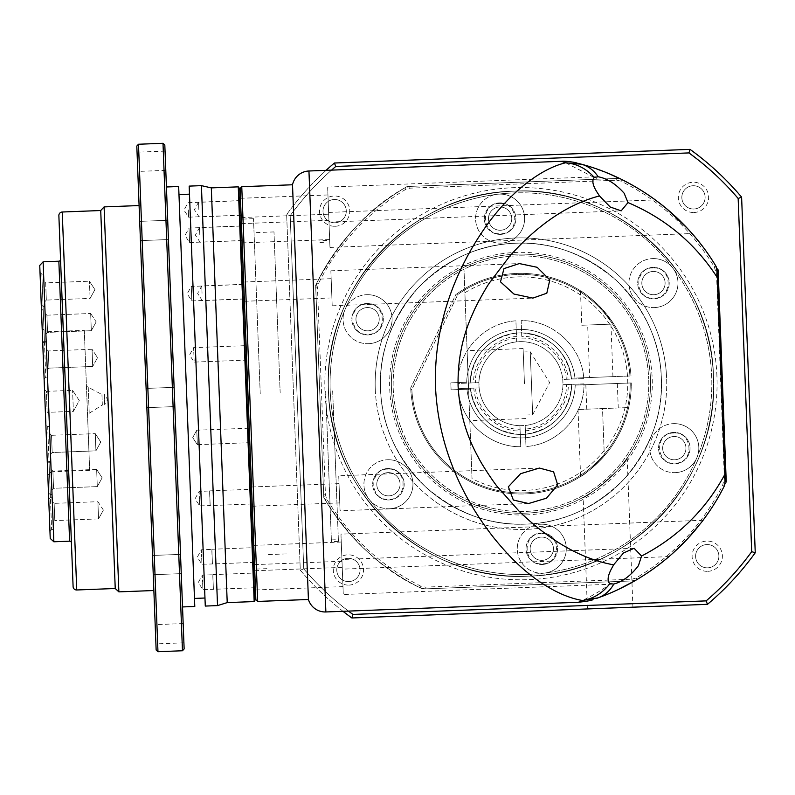 <?xml version="1.0" encoding="UTF-8"?>
<svg xmlns="http://www.w3.org/2000/svg" width="795" height="795" viewBox="0 0 795 795"><rect width="100%" height="100%" fill="white"/><g stroke="black" fill="none" stroke-linecap="round" stroke-linejoin="round"><path stroke-width="0.6" stroke-dasharray="3.98 2.98" d="M565.643 162.786L597.562 179.203L409.783 186.408L404.824 187.868C370.112 206.948 340.777 238.619 316.827 282.891L315.744 287.939L319.709 391.388L323.684 494.838L325.145 499.797C352.115 541.812 383.786 571.138 420.167 587.793L425.216 588.876L613.005 581.672C594.6 596.767 568.574 606.337 582.417 600.483M308.42 599.49L292.51 184.768M328.315 204.573C327.451 182.005 327.451 182.005 328.315 204.573C327.451 182.005 327.451 182.005 328.315 204.573C329.18 227.141 329.18 227.141 328.315 204.573C329.18 227.141 329.18 227.141 328.315 204.573C327.838 192.161 327.838 192.161 328.315 204.573C327.838 192.161 327.838 192.161 328.315 204.573C328.792 216.985 328.792 216.985 328.315 204.573C328.792 216.985 328.792 216.985 328.315 204.573M342.605 577.001C341.741 554.433 341.741 554.433 342.605 577.001C341.741 554.433 341.741 554.433 342.605 577.001C343.47 599.569 343.47 599.569 342.605 577.001C343.47 599.569 343.47 599.569 342.605 577.001C343.082 589.413 343.082 589.413 342.605 577.001C343.082 589.413 343.082 589.413 342.605 577.001C342.128 564.589 342.128 564.589 342.605 577.001C342.128 564.589 342.128 564.589 342.605 577.001M339.395 493.268C338.531 470.7 338.531 470.7 339.395 493.268C338.531 470.7 338.531 470.7 339.395 493.268C340.26 515.836 340.26 515.836 339.395 493.268C340.26 515.836 340.26 515.836 339.395 493.268C338.918 480.856 338.918 480.856 339.395 493.268C338.918 480.856 338.918 480.856 339.395 493.268C339.872 505.68 339.872 505.68 339.395 493.268C339.872 505.68 339.872 505.68 339.395 493.268M632.045 579.187L636.179 577.965C673.832 555.347 702.651 524.481 722.655 485.377L724.334 477.676L716.534 274.364L714.268 266.812C691.332 229.358 660.228 200.787 620.955 181.121L616.741 180.217L409.842 188.157L405.718 189.379C367.489 212.354 338.382 243.787 318.397 283.666L317.493 287.879L325.433 494.768L326.656 498.902C349.631 537.132 381.063 566.239 420.943 586.223L425.156 587.127L632.045 579.187L632.114 580.936L425.216 588.876A10.504 10.504 0 0 1 420.167 587.793A227.648 227.648 0 0 1 325.145 499.797A10.504 10.504 0 0 1 323.684 494.838L315.744 287.939A10.504 10.504 0 0 1 316.827 282.891A227.648 227.648 0 0 1 404.824 187.868A10.504 10.504 0 0 1 409.783 186.408L616.672 178.468L621.73 179.551L619.305 178.368L407.149 186.507A227.648 227.648 0 0 0 315.645 285.316L323.784 497.471A227.648 227.648 0 0 0 422.592 588.976L634.748 580.837L637.073 579.476L632.114 580.926L613.005 581.672M606.486 594.64L618.878 589.184M632.114 580.936A10.504 10.504 0 0 0 637.073 579.476A227.648 227.648 0 0 0 724.215 486.162A17.51 17.51 0 0 0 726.083 477.606L718.283 274.295A17.51 17.51 0 0 0 715.768 265.908A227.648 227.648 0 0 0 621.73 179.551A10.504 10.504 0 0 0 616.672 178.468L597.562 179.203M609.904 174.125L609.01 173.747M605.532 172.316L604.2 171.79M601.686 170.816L600.424 170.349M597.502 169.285L584.613 165.112M257.679 601.437L241.76 186.716M331.535 288.307C330.66 265.739 330.66 265.739 331.535 288.307C330.66 265.739 330.66 265.739 331.535 288.307C332.399 310.875 332.399 310.875 331.535 288.307C332.399 310.875 332.399 310.875 331.535 288.307C331.058 275.895 331.058 275.895 331.535 288.307C331.058 275.895 331.058 275.895 331.535 288.307C332.012 300.719 332.012 300.719 331.535 288.307C332.012 300.719 332.012 300.719 331.535 288.307M674.478 551.75L687.963 538.364L674.478 551.76M695.983 529.222A227.648 227.648 0 0 0 701.399 522.454L701.419 522.424M341.631 551.65C340.767 529.082 340.767 529.082 341.631 551.65C340.767 529.082 340.767 529.082 341.631 551.65C342.496 574.219 342.496 574.219 341.631 551.65C342.496 574.219 342.496 574.219 341.631 551.65C341.154 539.239 341.154 539.239 341.631 551.65C341.154 539.239 341.154 539.239 341.631 551.65C342.108 564.062 342.108 564.062 341.631 551.65C342.108 564.062 342.108 564.062 341.631 551.65M666.548 208.678L658.508 202.288M671.457 212.881L658.558 202.327A227.648 227.648 0 0 0 655.925 200.35L655.955 200.37M672.182 213.517L677.042 217.969M688.291 229.328L689.036 230.153M689.066 230.182L687.556 228.543M329.289 229.924C328.424 207.356 328.424 207.356 329.289 229.924C328.424 207.356 328.424 207.356 329.289 229.924C330.154 252.492 330.154 252.492 329.289 229.924C330.154 252.492 330.154 252.492 329.289 229.924C328.812 217.512 328.812 217.512 329.289 229.924C328.812 217.512 328.812 217.512 329.289 229.924C329.766 242.336 329.766 242.336 329.289 229.924C329.766 242.336 329.766 242.336 329.289 229.924M255.861 599.748L240.08 188.534M240.825 207.932C240.348 195.52 240.348 195.52 240.825 207.932C240.348 195.52 240.348 195.52 240.825 207.932C241.302 220.344 241.302 220.344 240.825 207.932C241.302 220.344 241.302 220.344 240.825 207.932L240.547 200.579L240.825 207.932M255.116 580.36C254.639 567.938 254.639 567.938 255.116 580.36C254.639 567.938 254.639 567.938 255.116 580.36C255.593 592.772 255.593 592.772 255.116 580.36C255.593 592.772 255.593 592.772 255.116 580.36L254.827 573.006L255.116 580.36M528.327 576.156C425.583 582.755 329.756 494.013 328.464 391.051C321.866 288.307 410.608 192.479 513.56 191.188C616.314 184.589 712.141 273.331 713.433 376.283C720.031 479.037 631.29 574.865 528.327 576.156C631.29 574.865 720.031 479.037 713.433 376.283C712.141 273.331 616.314 184.589 513.56 191.188C410.608 192.479 321.866 288.307 328.464 391.051C329.756 494.013 425.583 582.755 528.327 576.156A192.629 192.629 0 0 0 713.433 376.283A192.629 192.629 0 0 0 513.56 191.188A192.629 192.629 0 0 1 713.433 376.283A192.629 192.629 0 0 1 528.327 576.156A192.629 192.629 0 0 1 328.464 391.051A192.629 192.629 0 0 1 513.56 191.188A192.629 192.629 0 0 1 713.433 376.283A192.629 192.629 0 0 1 528.327 576.156A192.629 192.629 0 0 1 328.464 391.051A192.629 192.629 0 0 1 513.56 191.188A192.629 192.629 0 0 1 713.433 376.283A192.629 192.629 0 0 1 528.327 576.156A192.629 192.629 0 0 1 328.464 391.051A192.629 192.629 0 0 1 513.56 191.188A192.629 192.629 0 0 0 328.464 391.051A192.629 192.629 0 0 0 528.327 576.156M254.142 555.009C254.619 567.421 254.619 567.421 254.142 555.009C254.619 567.421 254.619 567.421 254.142 555.009C253.665 542.597 253.665 542.597 254.142 555.009C253.665 542.597 253.665 542.597 254.142 555.009L253.863 547.656L254.142 555.009M251.906 496.627C252.373 509.038 252.373 509.038 251.906 496.627C252.373 509.038 252.373 509.038 251.906 496.627C251.429 484.215 251.429 484.215 251.906 496.627C251.429 484.215 251.429 484.215 251.906 496.627L251.618 489.273L251.906 496.627M244.035 291.666C244.512 304.078 244.512 304.078 244.035 291.666C244.512 304.078 244.512 304.078 244.035 291.666C243.558 279.244 243.558 279.244 244.035 291.666C243.558 279.244 243.558 279.244 244.035 291.666L243.757 284.312L244.035 291.666M241.799 233.283C242.276 245.695 242.276 245.695 241.799 233.283C242.276 245.695 242.276 245.695 241.799 233.283C241.322 220.861 241.322 220.861 241.799 233.283C241.322 220.861 241.322 220.861 241.799 233.283L241.521 225.929L241.799 233.283M247.97 394.141L240.15 190.283L247.97 394.141M260.223 393.674L253.506 218.685L260.223 393.674M387.851 469.11C368.989 468.633 368.82 500.9 389.013 499.379C407.875 499.856 408.044 467.589 387.851 469.11M499.528 203.49C479.981 203.391 481.204 235.35 500.681 233.75C520.228 233.849 519.006 201.89 499.528 203.49M673.723 433.017C653.47 433.046 656.114 465.204 674.885 463.276C695.138 463.247 692.495 431.089 673.723 433.017M380.517 389.053C381.461 425.057 396.447 457.632 425.464 486.779C456.737 513.471 490.366 525.912 526.33 524.094C562.333 523.15 594.908 508.174 624.055 479.156C650.747 447.883 663.189 414.255 661.37 378.281C660.426 342.277 645.451 309.712 616.433 280.565C585.16 253.873 551.531 241.432 515.558 243.24C479.554 244.194 446.989 259.17 417.842 288.188C391.15 319.461 378.708 353.089 380.517 389.053C378.708 353.089 391.15 319.461 417.842 288.188C446.989 259.17 479.554 244.184 515.558 243.24C551.531 241.432 585.16 253.873 616.433 280.565C645.451 309.712 660.426 342.277 661.37 378.281C663.189 414.255 650.747 447.883 624.055 479.156C594.908 508.174 562.333 523.15 526.33 524.094C490.366 525.912 456.737 513.471 425.464 486.779C396.447 457.632 381.461 425.057 380.517 389.053M541.206 533.584C521.659 533.485 522.891 565.444 542.369 563.854C561.916 563.953 560.694 531.994 541.206 533.584M652.884 267.965C634.013 267.488 633.844 299.745 654.047 298.224C672.908 298.711 673.077 266.444 652.884 267.965M367.012 304.068C346.749 304.097 349.403 336.255 368.174 334.327C388.427 334.297 385.784 302.14 367.012 304.068M388.874 495.871A11.637 11.637 0 0 1 376.8 484.692A11.637 11.637 0 0 1 387.99 472.618A11.637 11.637 0 0 1 400.064 483.797A11.637 11.637 0 0 1 388.874 495.871A11.637 11.637 0 0 1 376.8 484.692A11.637 11.637 0 0 1 387.99 472.618A11.637 11.637 0 0 1 400.064 483.797A11.637 11.637 0 0 1 388.874 495.871M488.478 219.072A11.637 11.637 0 0 1 499.658 206.988A11.637 11.637 0 0 1 511.742 218.178A11.637 11.637 0 0 1 500.552 230.252A11.637 11.637 0 0 1 488.478 219.072A11.637 11.637 0 0 1 499.658 206.988A11.637 11.637 0 0 1 511.742 218.178A11.637 11.637 0 0 1 500.552 230.252A11.637 11.637 0 0 1 488.478 219.072M674.746 459.778A11.637 11.637 0 0 1 662.672 448.589A11.637 11.637 0 0 1 673.862 436.515A11.637 11.637 0 0 1 685.936 447.694A11.637 11.637 0 0 1 674.746 459.778A11.637 11.637 0 0 1 662.672 448.589A11.637 11.637 0 0 1 673.862 436.515A11.637 11.637 0 0 1 685.936 447.694A11.637 11.637 0 0 1 674.746 459.778M542.24 560.346A11.637 11.637 0 0 1 530.156 549.166A11.637 11.637 0 0 1 541.345 537.092A11.637 11.637 0 0 1 553.419 548.272A11.637 11.637 0 0 1 542.24 560.346A11.637 11.637 0 0 1 530.156 549.166A11.637 11.637 0 0 1 541.345 537.092A11.637 11.637 0 0 1 553.419 548.272A11.637 11.637 0 0 1 542.24 560.346M641.833 283.547A11.637 11.637 0 0 1 653.013 271.463A11.637 11.637 0 0 1 665.097 282.652A11.637 11.637 0 0 1 653.907 294.726A11.637 11.637 0 0 1 641.833 283.547A11.637 11.637 0 0 1 653.013 271.463A11.637 11.637 0 0 1 665.097 282.652A11.637 11.637 0 0 1 653.907 294.726A11.637 11.637 0 0 1 641.833 283.547M355.961 319.64A11.637 11.637 0 0 1 367.141 307.566A11.637 11.637 0 0 1 379.225 318.745A11.637 11.637 0 0 1 368.035 330.829A11.637 11.637 0 0 1 355.961 319.64A11.637 11.637 0 0 1 367.141 307.566A11.637 11.637 0 0 1 379.225 318.745A11.637 11.637 0 0 1 368.035 330.829A11.637 11.637 0 0 1 355.961 319.64M280.168 392.909L273.987 231.921L280.168 392.909M521.759 336.394L521.162 320.633C552.942 320.017 581.96 346.898 583.788 378.629L562.761 379.434A42.026 42.026 0 0 0 521.967 341.651L516.71 341.86A42.026 42.026 0 0 0 478.928 382.653L457.91 383.458C457.294 351.678 484.175 322.661 515.905 320.832L516.71 341.86A42.026 42.026 0 0 0 478.928 382.653L479.137 387.9A42.026 42.026 0 0 0 519.93 425.683L520.735 446.71C488.955 447.317 459.937 420.446 458.109 388.705L479.137 387.9A42.026 42.026 0 0 0 519.93 425.683L525.177 425.484A42.026 42.026 0 0 0 562.959 384.691L583.987 383.886C584.593 415.666 557.722 444.683 525.982 446.512L525.177 425.484A42.026 42.026 0 0 0 562.959 384.691L562.761 379.434L568.018 379.235C567.59 357.392 543.581 335.152 521.759 336.394L521.162 320.633C552.942 320.017 581.96 346.898 583.788 378.629L568.018 379.235M522.554 425.663A42.026 42.026 0 0 1 478.948 385.287A42.026 42.026 0 0 1 519.334 341.671A42.026 42.026 0 0 1 562.94 382.057A42.026 42.026 0 0 1 522.554 425.663M473.671 382.852L475.43 382.793C474.287 361.834 495.603 338.819 516.581 338.352L516.511 336.603C494.669 337.03 472.429 361.039 473.671 382.852L457.91 383.458C457.294 351.678 484.175 322.661 515.905 320.832L516.511 336.603M516.581 338.352L516.71 341.86M478.928 382.653L475.43 382.793M520.129 430.94L520.069 429.191C499.111 430.334 476.096 409.018 475.629 388.04L473.88 388.109C474.307 409.952 498.316 432.192 520.129 430.94L520.735 446.71C488.955 447.317 459.937 420.446 458.109 388.705L473.88 388.109M475.629 388.04L479.137 387.9M519.93 425.683L520.069 429.191M568.216 384.482L566.467 384.551C567.61 405.51 546.294 428.515 525.316 428.992L525.386 430.741C547.228 430.314 569.468 406.305 568.216 384.482L583.987 383.886C584.593 415.666 557.722 444.683 525.982 446.512L525.386 430.741M525.316 428.992L525.177 425.484M562.959 384.691L566.467 384.551M521.629 332.896C550.021 335.599 566.646 351.002 571.525 379.106A50.781 50.781 0 0 0 521.629 332.896A50.781 50.781 0 0 1 571.525 379.106M470.173 382.991C472.876 354.6 488.279 337.964 516.382 333.095A50.781 50.781 0 0 0 470.173 382.991A50.781 50.781 0 0 1 516.382 333.095M520.268 434.448C491.876 431.745 475.241 416.341 470.372 388.238A50.781 50.781 0 0 0 520.268 434.448A50.781 50.781 0 0 1 470.372 388.238M571.724 384.353C569.021 412.744 553.618 429.37 525.515 434.249A50.781 50.781 0 0 0 571.724 384.353A50.781 50.781 0 0 1 525.515 434.249M524.452 383.538L523.1 348.538L524.452 383.538M468.454 385.684L467.112 350.684L468.454 385.684M523.239 352.036L530.235 351.768L531.448 383.269L530.235 351.768L549.633 382.574L532.65 414.761L531.448 383.269L532.65 414.761L525.654 415.03M393.207 388.576A127.836 127.836 0 0 0 525.853 511.414A127.836 127.836 0 0 0 648.69 378.768A127.836 127.836 0 0 1 472.916 502.142C430.622 485.397 395.751 443.461 393.207 388.576C391.617 333.572 422.94 289.3 463.982 269.227A127.836 127.836 0 0 1 648.69 378.768A127.836 127.836 0 0 0 516.044 255.93A127.836 127.836 0 0 0 393.207 388.576M464.886 292.749A106.818 106.818 0 0 1 627.692 379.573A106.818 106.818 0 0 1 472.021 478.63L463.982 269.227L472.021 478.63M375.27 389.262A145.783 145.783 0 0 0 526.538 529.351A145.783 145.783 0 0 0 666.627 378.082A145.783 145.783 0 0 1 526.538 529.351A145.783 145.783 0 0 1 375.27 389.262A145.783 145.783 0 0 1 515.359 237.993A145.783 145.783 0 0 1 666.627 378.082A145.783 145.783 0 0 0 515.359 237.993A145.783 145.783 0 0 0 375.27 389.262M526.33 524.094A140.526 140.526 0 0 1 380.517 389.053A140.526 140.526 0 0 1 515.558 243.24A140.526 140.526 0 0 0 380.517 389.053A140.526 140.526 0 0 0 526.33 524.094A140.526 140.526 0 0 0 661.37 378.281A140.526 140.526 0 0 0 515.558 243.24A140.526 140.526 0 0 1 661.37 378.281A140.526 140.526 0 0 1 526.33 524.094M332.658 390.892L338.432 541.385L332.658 390.892M325.662 391.16L331.435 541.653L325.662 391.16M602.511 408.58L628.646 407.577A110.326 110.326 0 0 1 604.329 455.913C591.828 468.434 583.918 475.291 580.589 476.483C583.868 475.321 591.788 468.464 604.329 455.913C591.828 468.434 583.918 475.291 580.589 476.483C583.868 475.321 591.788 468.464 604.329 455.913A110.326 110.326 0 0 0 628.646 407.577L578.015 409.524L602.511 408.58L604.329 455.913L602.511 408.58M601.577 384.084L585.826 384.691L601.577 384.084M587.664 325.036L610.928 324.141L587.664 325.036L589.671 377.526L612.935 376.641L589.671 377.526M610.928 324.141L612.935 376.641M599.291 324.589L581.791 325.254L613.76 324.032L598.556 305.26C588.996 296.714 582.964 291.884 580.469 290.781C582.954 291.874 588.976 296.704 598.556 305.26C588.996 296.714 582.964 291.884 580.469 290.781C582.954 291.874 588.976 296.704 598.556 305.26L613.76 324.032L599.291 324.589M630.216 382.981A109.273 109.273 0 0 1 524.253 492.89A109.273 109.273 0 0 1 411.84 389.59L457.821 294.478A109.273 109.273 0 0 1 629.948 375.985L574.944 378.092A54.289 54.289 0 0 0 518.867 329.428A54.289 54.289 0 0 0 466.685 382.246L450.815 382.852L451.083 389.858L466.953 389.252A54.289 54.289 0 0 0 523.031 437.916A54.289 54.289 0 0 0 575.212 385.098L631.27 382.942L575.212 385.098A54.289 54.289 0 0 1 523.031 437.916A54.289 54.289 0 0 1 466.953 389.252L470.461 389.113A50.781 50.781 0 0 0 522.891 434.418A50.781 50.781 0 0 0 571.704 385.227A50.781 50.781 0 0 1 522.891 434.418A50.781 50.781 0 0 1 470.461 389.113L451.083 389.858L450.815 382.852L466.685 382.246A54.289 54.289 0 0 1 518.867 329.428A54.289 54.289 0 0 1 574.944 378.092L571.436 378.231A50.781 50.781 0 0 0 518.996 332.926A50.781 50.781 0 0 0 470.193 382.117A50.781 50.781 0 0 1 518.996 332.926A50.781 50.781 0 0 1 571.436 378.231L629.948 375.985A109.273 109.273 0 0 0 457.821 294.478L456.986 293.782L455.793 294.637L410.707 387.9L455.793 294.637L456.986 293.782L457.821 294.478L411.84 389.59L410.776 389.371L410.707 387.9L410.776 389.371L411.84 389.59A109.273 109.273 0 0 0 524.253 492.89A109.273 109.273 0 0 0 630.216 382.981M410.776 389.371A110.326 110.326 0 0 0 524.163 493.943A110.326 110.326 0 0 0 631.27 382.942A110.326 110.326 0 0 1 524.163 493.943A110.326 110.326 0 0 1 410.776 389.371M631.001 375.946A110.326 110.326 0 0 0 456.986 293.782A110.326 110.326 0 0 1 631.001 375.946M707.828 571.337A15.145 15.145 0 0 0 722.377 555.625A15.145 15.145 0 0 0 706.666 541.067A15.145 15.145 0 0 0 692.117 556.778A15.145 15.145 0 0 0 707.828 571.337M706.795 544.565A11.637 11.637 0 0 1 718.879 555.755A11.637 11.637 0 0 1 707.689 567.829A11.637 11.637 0 0 1 695.615 556.649A11.637 11.637 0 0 1 706.795 544.565A11.637 11.637 0 0 1 718.879 555.755A11.637 11.637 0 0 1 707.689 567.829A11.637 11.637 0 0 1 695.615 556.649A11.637 11.637 0 0 1 706.795 544.565M335.232 226.267A15.145 15.145 0 0 0 349.78 210.556A15.145 15.145 0 0 0 334.069 196.007A15.145 15.145 0 0 0 319.52 211.718A15.145 15.145 0 0 0 335.232 226.267M334.208 199.505A11.637 11.637 0 0 1 346.282 210.695A11.637 11.637 0 0 1 335.092 222.769A11.637 11.637 0 0 1 323.018 211.589A11.637 11.637 0 0 1 334.208 199.505A11.637 11.637 0 0 1 346.282 210.695A11.637 11.637 0 0 1 335.092 222.769A11.637 11.637 0 0 1 323.018 211.589A11.637 11.637 0 0 1 334.208 199.505M716.931 376.154A196.127 196.127 0 0 0 513.431 187.69A196.127 196.127 0 0 0 324.966 391.19A196.127 196.127 0 0 0 528.466 579.654A196.127 196.127 0 0 0 716.931 376.154M694.055 212.504A15.145 15.145 0 0 0 708.613 196.792A15.145 15.145 0 0 0 692.902 182.244A15.145 15.145 0 0 0 678.344 197.955A15.145 15.145 0 0 0 694.055 212.504M693.031 185.742A11.637 11.637 0 0 1 705.105 196.931A11.637 11.637 0 0 1 693.926 209.006A11.637 11.637 0 0 1 681.842 197.816A11.637 11.637 0 0 1 693.031 185.742A11.637 11.637 0 0 1 705.105 196.931A11.637 11.637 0 0 1 693.926 209.006A11.637 11.637 0 0 1 681.842 197.816A11.637 11.637 0 0 1 693.031 185.742M348.995 585.1A15.145 15.145 0 0 0 363.544 569.389A15.145 15.145 0 0 0 347.832 554.84A15.145 15.145 0 0 0 333.284 570.552A15.145 15.145 0 0 0 348.995 585.1M347.972 558.338A11.637 11.637 0 0 1 360.046 569.518A11.637 11.637 0 0 1 348.866 581.602A11.637 11.637 0 0 1 336.782 570.413A11.637 11.637 0 0 1 347.972 558.338A11.637 11.637 0 0 1 360.046 569.518A11.637 11.637 0 0 1 348.866 581.602A11.637 11.637 0 0 1 336.782 570.413A11.637 11.637 0 0 1 347.972 558.338M632.919 607.191L587.416 608.94L632.919 607.191L627.185 457.87C627.195 463.674 586.571 499.012 583.142 497.352C586.521 499.041 627.205 463.674 627.185 457.87M587.416 608.94L583.142 497.352M525.912 513.163A129.585 129.585 0 0 0 650.439 378.698A129.585 129.585 0 0 0 515.975 254.181A129.585 129.585 0 0 1 650.439 378.698A129.585 129.585 0 0 1 525.912 513.163A129.585 129.585 0 0 1 391.458 388.636A129.585 129.585 0 0 1 515.975 254.181A129.585 129.585 0 0 0 391.458 388.636A129.585 129.585 0 0 0 525.912 513.163M528.268 574.407A190.88 190.88 0 0 0 711.684 376.353A190.88 190.88 0 0 0 513.63 192.937A190.88 190.88 0 0 1 696.907 457.642A190.88 190.88 0 0 1 368.9 499.061A190.88 190.88 0 0 1 513.63 192.937A190.88 190.88 0 0 0 330.213 390.991A190.88 190.88 0 0 0 528.268 574.407M525.982 514.912A131.334 131.334 0 0 0 652.188 378.639A131.334 131.334 0 0 0 515.915 252.432A131.334 131.334 0 0 0 389.709 388.705A131.334 131.334 0 0 0 525.982 514.912M542.389 564.47A15.761 15.761 0 0 0 557.534 548.113A15.761 15.761 0 0 0 541.186 532.968A15.761 15.761 0 0 0 526.042 549.325A15.761 15.761 0 0 0 542.389 564.47A15.761 15.761 0 0 0 557.534 548.113A15.761 15.761 0 0 0 541.186 532.968A15.761 15.761 0 0 0 526.042 549.325A15.761 15.761 0 0 0 542.389 564.47M389.033 499.995A15.761 15.761 0 0 0 404.178 483.638A15.761 15.761 0 0 0 387.831 468.493A15.761 15.761 0 0 0 372.686 484.851A15.761 15.761 0 0 0 389.033 499.995A15.761 15.761 0 0 0 404.178 483.638A15.761 15.761 0 0 0 387.831 468.493A15.761 15.761 0 0 0 372.686 484.851A15.761 15.761 0 0 0 389.033 499.995M368.194 334.943A15.761 15.761 0 0 0 383.339 318.596A15.761 15.761 0 0 0 366.982 303.452A15.761 15.761 0 0 0 351.837 319.799A15.761 15.761 0 0 0 368.194 334.943A15.761 15.761 0 0 0 383.339 318.596A15.761 15.761 0 0 0 366.982 303.452A15.761 15.761 0 0 0 351.837 319.799A15.761 15.761 0 0 0 368.194 334.943M500.711 234.376A15.761 15.761 0 0 0 515.856 218.019A15.761 15.761 0 0 0 499.498 202.874A15.761 15.761 0 0 0 484.354 219.231A15.761 15.761 0 0 0 500.711 234.376A15.761 15.761 0 0 0 515.856 218.019A15.761 15.761 0 0 0 499.498 202.874A15.761 15.761 0 0 0 484.354 219.231A15.761 15.761 0 0 0 500.711 234.376M654.066 298.85A15.761 15.761 0 0 0 669.211 282.493A15.761 15.761 0 0 0 652.854 267.349A15.761 15.761 0 0 0 637.709 283.706A15.761 15.761 0 0 0 654.066 298.85A15.761 15.761 0 0 0 669.211 282.493A15.761 15.761 0 0 0 652.854 267.349A15.761 15.761 0 0 0 637.709 283.706A15.761 15.761 0 0 0 654.066 298.85M674.905 463.892A15.761 15.761 0 0 0 690.05 447.545A15.761 15.761 0 0 0 673.703 432.401A15.761 15.761 0 0 0 658.558 448.748A15.761 15.761 0 0 0 674.905 463.892A15.761 15.761 0 0 0 690.05 447.545A15.761 15.761 0 0 0 673.703 432.401A15.761 15.761 0 0 0 658.558 448.748A15.761 15.761 0 0 0 674.905 463.892M542.727 573.215A24.516 24.516 0 0 0 566.219 546.712A24.516 24.516 0 0 0 540.848 524.223A24.516 24.516 0 0 1 566.288 547.775A24.516 24.516 0 0 1 542.727 573.215A24.516 24.516 0 0 1 517.287 549.663A24.516 24.516 0 0 1 540.848 524.223A24.516 24.516 0 0 0 517.287 549.663A24.516 24.516 0 0 0 542.727 573.215M675.243 472.647A24.516 24.516 0 0 0 696.907 457.642A24.516 24.516 0 0 0 673.365 423.646A24.516 24.516 0 0 1 698.805 447.207A24.516 24.516 0 0 1 675.243 472.647A24.516 24.516 0 0 1 649.803 449.086A24.516 24.516 0 0 1 673.365 423.646A24.516 24.516 0 0 0 649.803 449.086A24.516 24.516 0 0 0 675.243 472.647M654.404 307.595A24.516 24.516 0 0 0 672.987 268.273A24.516 24.516 0 0 0 652.526 258.604A24.516 24.516 0 0 1 677.956 282.155A24.516 24.516 0 0 1 654.404 307.595A24.516 24.516 0 0 1 628.964 284.034A24.516 24.516 0 0 1 652.526 258.604A24.516 24.516 0 0 0 628.964 284.034A24.516 24.516 0 0 0 654.404 307.595M501.049 243.121A24.516 24.516 0 0 0 524.601 217.681A24.516 24.516 0 0 0 499.171 194.129A24.516 24.516 0 0 1 524.601 217.681A24.516 24.516 0 0 1 501.049 243.121A24.516 24.516 0 0 1 475.609 219.559A24.516 24.516 0 0 1 499.171 194.129A24.516 24.516 0 0 0 475.668 220.632A24.516 24.516 0 0 0 501.049 243.121M368.532 343.698A24.516 24.516 0 0 0 392.084 318.258A24.516 24.516 0 0 0 366.654 294.697A24.516 24.516 0 0 1 392.084 318.258A24.516 24.516 0 0 1 368.532 343.698A24.516 24.516 0 0 1 343.092 320.137A24.516 24.516 0 0 1 366.654 294.697A24.516 24.516 0 0 0 344.99 309.692A24.516 24.516 0 0 0 368.532 343.698M389.371 508.74A24.516 24.516 0 0 0 412.933 483.3A24.516 24.516 0 0 0 387.493 459.748A24.516 24.516 0 0 1 412.933 483.3A24.516 24.516 0 0 1 389.371 508.74A24.516 24.516 0 0 1 363.931 485.189A24.516 24.516 0 0 1 387.493 459.748A24.516 24.516 0 0 0 368.9 499.061A24.516 24.516 0 0 0 389.371 508.74M335.758 166.463L688.947 152.918A285.435 285.435 0 0 1 738.158 198.482L751.702 551.67A285.435 285.435 0 0 1 706.139 600.881L352.94 614.426A285.435 285.435 0 0 1 303.74 568.862L290.195 215.664A285.435 285.435 0 0 1 335.758 166.463L334.417 163.015L690.03 149.371A288.943 288.943 0 0 1 741.606 197.14L738.158 198.482M688.947 152.918L690.03 149.371M352.94 614.426L351.867 617.973A288.943 288.943 0 0 1 300.291 570.204L303.74 568.862L300.291 570.204L286.647 214.59L290.195 215.664L286.647 214.59A288.943 288.943 0 0 1 334.417 163.015M706.139 600.881L707.48 604.329L351.867 617.973M751.702 551.67L755.25 552.754A288.943 288.943 0 0 1 707.48 604.329M741.606 197.14L755.25 552.754M342.993 611.305A288.943 288.943 0 0 1 300.291 570.204L286.647 214.59A288.943 288.943 0 0 1 326.069 170.339M348.458 611.097A285.435 285.435 0 0 1 303.74 568.862L290.195 215.664A285.435 285.435 0 0 1 331.545 170.13M718.114 269.873A227.648 227.648 0 0 0 619.305 178.368L407.149 186.507A227.648 227.648 0 0 0 315.645 285.316L323.784 497.471A227.648 227.648 0 0 0 422.592 588.976L634.748 580.837A227.648 227.648 0 0 0 726.252 482.028L718.114 269.873A227.648 227.648 0 0 0 702.502 246.341M619.305 178.368A227.648 227.648 0 0 1 621.67 179.521M671.447 212.871A227.648 227.648 0 0 1 675.621 216.638M680.401 221.189A227.648 227.648 0 0 1 687.655 228.652M726.252 482.028A227.648 227.648 0 0 1 715.818 501.357M713.85 504.557A227.648 227.648 0 0 1 703.575 519.582M645.431 574.268A227.648 227.648 0 0 1 639.925 577.756M637.948 578.949A227.648 227.648 0 0 1 634.748 580.837M73.1 586.611L58.87 215.644M71.421 542.866L60.549 259.389L71.461 542.866M87.599 416.341L86.367 384.303A3.498 3.498 0 0 0 88.235 387.264L89.229 413.241L88.235 387.264L101.939 394.489L102.336 404.983L89.229 413.241A3.498 3.498 0 0 0 87.599 416.341L86.367 384.303M254.668 601.04L238.798 187.342M246.659 360.095L246.39 352.861L246.659 360.095L194.169 362.113L193.891 354.878L194.169 362.113L189.548 355.037L193.612 347.644L193.891 354.878L193.612 347.644L246.112 345.626L246.39 352.861L246.112 345.626M249.829 442.656L249.55 435.422L249.829 442.656L197.339 444.673L192.708 437.608L196.782 430.204L192.708 437.608L197.339 444.673L197.061 437.439L197.339 444.673L192.708 437.608L196.782 430.204L197.061 437.439L196.782 430.204L249.272 428.187L249.55 435.422L249.272 428.187M244.313 298.9L191.824 300.908L191.545 293.673L191.824 300.908L187.193 293.842L191.267 286.439L191.545 293.673L191.267 286.439L243.757 284.431M188.326 209.94L188.604 217.174L188.326 209.94M242.077 240.517L189.578 242.525L189.299 235.29L189.578 242.525L184.957 235.459L189.021 228.056L189.299 235.29L189.021 228.056L241.521 226.048M254.42 562.353L212.424 563.963L212.146 556.619L212.424 563.963L201.92 564.251L201.642 557.017L201.92 564.251L197.299 557.186L201.364 549.782L201.642 557.017L201.364 549.782L211.798 549.385L212.354 563.854L211.868 549.266L212.146 556.619L211.868 549.266L253.863 547.656M252.184 503.97L210.188 505.59L209.9 498.236L210.188 505.59L199.684 505.868L199.406 498.634L199.684 505.868L195.063 498.803L199.128 491.409L199.406 498.634L199.128 491.409L209.562 491.002L210.109 505.471L209.622 490.883L209.9 498.236L209.622 490.883L251.618 489.273M255.394 587.704L213.398 589.314L213.12 581.97L213.398 589.314L202.894 589.602L202.616 582.367L202.894 589.602L198.273 582.536L202.337 575.133L202.616 582.367L202.337 575.133L212.772 574.735L213.328 589.204L212.831 574.616L213.12 581.97L212.831 574.616L254.827 573.006M199.803 234.893L199.515 227.539L199.803 234.893M202.039 293.276L201.761 285.922L202.039 293.276M198.83 209.542L198.551 202.188L198.83 209.542M241.521 225.929L199.515 227.539L195.381 235.062L200.082 242.237L242.077 240.627M243.757 284.312L201.761 285.922L197.627 293.444L202.327 300.619L244.323 299.009M240.547 200.579L198.551 202.188L194.417 209.711L199.108 216.886L241.104 215.276M227.221 602.6L211.311 187.888M254.171 601.567L238.261 186.855M217.532 605.601L201.413 185.642M205.279 606.068L189.17 186.109M194.785 606.476L178.666 186.507M184.142 648.939L164.813 144.988M182.462 650.757L162.995 143.299M140.069 230.997L139.701 221.368L140.069 230.997M168.063 229.924L167.695 220.294L168.063 229.924M137.416 161.802L137.783 171.432L137.416 161.802M165.41 160.729L165.777 170.359L165.41 160.729M136.81 146.061L156.148 650.012M152.888 565.076L153.256 574.706L152.888 565.076M180.882 564.003L181.25 573.632L180.882 564.003M155.542 634.271L155.174 624.641L155.542 634.271M183.536 633.198L183.168 623.568L183.536 633.198M157.967 651.701L138.489 144.243M139.095 205.557L153.862 590.526L139.095 205.557M59.267 226.138L72.703 576.107L59.307 226.138M50.224 538.424L39.75 265.441M53.861 541.783L43.119 261.803M45.792 377.178L44.103 378.996L42.632 340.498L44.103 378.996L42.632 340.498L44.103 378.996L45.792 377.178L47.541 377.108L45.792 377.178L44.45 342.178L42.632 340.498L44.45 342.178L45.792 377.178M40.018 272.437L41.837 274.126L43.586 274.056L44.927 309.056L43.178 309.126L41.837 274.126L43.178 309.126L41.499 310.934L40.018 272.437L41.499 310.934M49.051 462.312L49.727 479.812L49.051 462.312L49.727 479.812L49.051 462.312L50.8 462.253L52.152 497.243L50.403 497.312L52.152 497.243L50.8 462.253L49.051 462.312L47.243 460.633L47.978 479.882L47.243 460.633L47.978 479.882L47.243 460.633L49.051 462.312M49.022 461.547L47.342 463.366L45.862 424.868L47.342 463.366L45.862 424.868L47.342 463.366L49.022 461.547L50.781 461.478L49.022 461.547L47.68 426.557L45.862 424.868L47.68 426.557L49.022 461.547M84.3 330.322L89.666 470.312L84.3 330.322L45.802 331.803L51.168 471.793L47.809 475.42L42.165 328.434L47.809 475.42M89.666 470.312L51.168 471.793L45.802 331.803L42.165 328.434M44.52 389.679L46.329 391.369L47.143 412.366L73.388 411.353L79.291 400.61L72.584 390.355L79.291 400.61L73.388 411.353L72.584 390.355L73.388 411.353L79.291 400.61L72.584 390.355L46.329 391.369L47.143 412.366L45.454 414.175L44.52 389.679L45.454 414.175M52.043 494.54L53.384 529.54L52.043 494.54L50.294 494.609L51.635 529.599L49.956 531.418L48.475 492.92L49.956 531.418M53.384 529.54L51.635 529.599L50.294 494.609L48.475 492.92M43.079 306.413L43.745 323.913L43.079 306.413L43.745 323.913L43.079 306.413L44.828 306.343L43.079 306.413L41.261 304.733L41.996 323.982L41.261 304.733L41.996 323.982L41.261 304.733L43.079 306.413M44.45 342.178L46.199 342.108L47.541 377.108L46.199 342.108L44.45 342.178M46.199 342.108L47.541 377.108L46.199 342.108M49.727 479.812L50.403 497.312L49.727 479.812M50.8 462.253L52.152 497.243L50.8 462.253M49.429 426.488L47.68 426.557L49.429 426.488L50.781 461.478L49.429 426.488M46.17 341.343L44.421 341.413L46.17 341.343L44.828 306.343L46.17 341.343M43.745 323.913L44.421 341.413L43.745 323.913M48.952 368.145L47.263 369.963L46.468 349.253L47.263 369.963L46.468 349.253L47.263 369.963L48.952 368.145L92.697 366.465L48.952 368.145L48.286 350.943L46.468 349.253L48.286 350.943L48.952 368.145M44.649 301.911L44.262 291.556L44.649 301.911L46.339 300.093L46.011 291.487L46.339 300.093L90.083 298.413L94.923 289.609L89.428 281.201L94.923 289.609L90.083 298.413L89.428 281.201L90.083 298.413L94.923 289.609L89.428 281.201L45.673 282.881L46.011 291.487L45.673 282.881L43.864 281.201L44.262 291.556L43.864 281.201M53.553 488.289L51.874 490.098L51.079 469.398L51.874 490.098L51.079 469.398L51.874 490.098L53.553 488.289L97.298 486.61L53.553 488.289L52.897 471.077L51.079 469.398L52.897 471.077L53.553 488.289M52.182 452.524L50.502 454.342L49.707 433.633L50.502 454.342L49.707 433.633L50.502 454.342L52.182 452.524L95.927 450.845L52.182 452.524L51.526 435.312L49.707 433.633L51.526 435.312L52.182 452.524M52.321 501.685L54.139 503.364L54.467 511.97L54.139 503.364L97.884 501.685L98.54 518.896L97.884 501.685L103.38 510.092L98.54 518.896L54.795 520.576L54.467 511.97L54.795 520.576L53.116 522.394L52.321 501.685L53.116 522.394M47.571 332.38L45.891 334.198L45.096 313.488L45.891 334.198L45.096 313.488L45.891 334.198L47.571 332.38L91.326 330.7L47.571 332.38L46.915 315.178L45.096 313.488L46.915 315.178L47.571 332.38M92.031 349.263L48.286 350.943L92.031 349.263L92.697 366.465L92.031 349.263L92.697 366.465L92.031 349.263L97.537 357.661L92.697 366.465L97.537 357.661L92.031 349.263M96.642 469.398L52.897 471.077L96.642 469.398L97.298 486.61L96.642 469.398L97.298 486.61L96.642 469.398L102.148 477.805L97.298 486.61L102.148 477.805L96.642 469.398L102.148 477.805L97.298 486.61L102.148 477.805L96.642 469.398L102.148 477.805L97.298 486.61M51.526 435.312L95.271 433.633L95.927 450.845L95.271 433.633L51.526 435.312M95.271 433.633L95.927 450.845L95.271 433.633L100.766 442.04L95.927 450.845L100.766 442.04L95.271 433.633L100.766 442.04L95.927 450.845L100.766 442.04L95.271 433.633L100.766 442.04L95.927 450.845M46.915 315.178L90.66 313.498L91.326 330.7L90.66 313.498L46.915 315.178M90.66 313.498L91.326 330.7L90.66 313.498L96.165 321.905L91.326 330.7L96.165 321.905L90.66 313.498M104.483 399.647L104.682 404.894L102.336 404.983L101.939 394.489L104.284 394.399L104.483 399.647L104.284 394.399L107.633 399.527L104.682 404.894L104.483 399.647M197.22 396.089L189.478 194.159L197.22 396.089M174.473 396.963L174.84 406.583L174.473 396.963M118.862 591.868L104.095 206.899M115.235 588.499L100.727 210.526M47.978 479.882L48.714 499.131L47.978 479.882M41.996 323.982L42.731 343.231L41.996 323.982M44.927 309.056L43.586 274.056M325.871 611.961L308.947 170.995M425.216 588.876L425.156 587.127M420.167 587.793L420.943 586.223M325.145 499.797L326.656 498.902M323.684 494.838L325.433 494.768M315.744 287.939L317.493 287.879M316.827 282.891L318.397 283.666M404.824 187.868L405.718 189.379M409.783 186.408L409.842 188.157M616.741 180.217L616.672 178.468M636.179 577.965L637.073 579.476M722.655 485.377L724.215 486.162M621.73 179.551L620.955 181.121M715.768 265.908L714.268 266.812M724.334 477.676L726.083 477.606M718.283 274.295L716.534 274.364M521.828 338.153C542.786 337.01 565.792 358.326 566.269 379.304M76.737 589.979L62.239 212.007M58.86 261.207L69.602 541.176M327.649 187.073L597.085 176.738M634.102 548.292L341.939 559.501M539.407 468.066L338.72 475.768M594.769 599.013L596.777 598.317M328.991 222.073L621.163 210.864M612.716 584.166L343.281 594.501M330.859 270.807L519.344 263.572M703.068 520.258L340.966 534.151M328.623 212.424L655.299 199.893M240.458 198.303L327.947 194.954M254.748 570.731L342.238 567.372M528.556 503.533L340.061 510.768M332.201 305.807L532.879 298.105M668.983 556.619L342.307 569.15M329.965 247.424L692.067 233.531M253.774 545.38L341.264 542.031M251.528 486.997L339.028 483.648M243.667 282.036L331.157 278.677M241.432 223.653L328.921 220.294M253.506 218.685L241.253 219.162M241.193 217.552L328.683 214.193M255.483 589.979L342.973 586.621M254.509 564.629L341.999 561.27M252.273 506.246L339.763 502.897M244.403 301.285L331.903 297.926M242.167 242.902L329.657 239.543M266.931 568.663L254.678 569.131M273.987 231.921L254.042 232.687M286.339 553.896L266.395 554.662M525.793 418.538L469.795 420.684M523.1 348.538L467.112 350.684M338.432 541.385L331.435 541.653M319.958 242.425L326.954 242.157M326.894 240.408L319.888 240.676M331.366 539.904L338.372 539.636M585.826 384.691L586.77 409.187M580.469 290.781L581.791 325.254M617.327 383.478L618.262 407.974M578.015 409.524L580.589 476.483M241.104 215.167L188.604 217.174L183.983 210.109L188.057 202.715L240.547 200.698M167.695 220.294L139.701 221.368L167.695 220.294M165.042 151.11L137.048 152.183M174.105 387.334L146.111 388.417L174.105 387.334M180.515 554.383L152.521 555.457L180.515 554.383M183.168 623.568L155.174 624.641M168.441 239.543L140.437 240.617L168.441 239.543M165.777 170.359L137.783 171.432M174.84 406.583L146.846 407.666L174.84 406.583M181.25 573.632L153.256 574.706L181.25 573.632M183.903 642.817L155.909 643.89M50.403 497.312L48.714 499.131L50.403 497.312M44.421 341.413L42.731 343.231L44.421 341.413M97.537 357.661L92.697 366.465M103.38 510.092L98.54 518.896M96.165 321.905L91.326 330.7"/><path stroke-width="1.19" d="M325.871 611.961L308.947 170.995A17.51 17.51 0 0 0 292.51 184.768L308.42 599.49A17.51 17.51 0 0 0 325.871 611.961L578.412 602.272L582.417 600.483C568.783 598.178 554.155 591.669 538.553 580.956C521.47 568.912 508.711 556.033 494.47 538.672C465.701 502.39 438.482 451.202 435.511 386.946C433.484 322.83 457.026 268.899 482.674 231.146C506.972 194.964 539.01 169.096 565.633 162.786L561.489 161.305L565.643 162.786C576.614 163.621 586.173 168.5 594.292 177.444C591.48 180.604 592.841 186.199 598.387 194.209L599.46 195.938C568.276 204.057 538.304 224.2 509.525 256.387L489.69 282.573C486.341 287.065 475.44 306.562 472.946 313.19C462.491 335.848 457.542 360.145 458.099 386.082C459.55 412.009 466.347 435.859 478.471 457.612C481.363 463.793 493.745 482.535 497.541 486.878L519.314 511.443C550.468 541.345 581.91 559.143 613.611 564.838L612.677 566.636C607.758 575.053 606.833 580.728 609.874 583.669C602.461 593.209 593.308 598.814 582.417 600.483L598.267 597.79C604.955 595.216 610.133 590.635 613.78 584.057L609.874 583.669M257.679 601.437L255.861 599.748L240.08 188.534L241.76 186.716L257.679 601.437L308.42 599.49M241.76 186.716L292.51 184.768M594.292 177.444L598.158 176.768C607.211 178.448 615.877 183.933 624.135 193.225L628.01 202.566L621.163 210.864L610.192 206.988L599.46 195.938M613.611 564.838L623.479 552.992L634.102 548.292L641.565 556.043L638.425 565.652C630.902 575.56 622.684 581.692 613.78 584.057M508.343 486.788L513.351 500.035L528.556 503.533L546.503 498.187L557.683 484.89L553.608 471.842L539.407 468.066L520.606 473.691L508.343 486.788M628.01 202.566C665.663 218.635 695.426 243.628 717.289 277.554L724.841 474.426C705.642 509.933 677.887 537.142 641.565 556.043M598.496 597.701L606.486 594.64M618.878 589.184L634.748 580.837M655.955 200.37L655.925 200.35A227.648 227.648 0 0 0 621.67 179.521L621.73 179.551M619.305 178.368L609.904 174.125M609.01 173.747L605.532 172.316M604.2 171.79L601.686 170.816M600.424 170.349L597.502 169.285M584.613 165.112L581.791 164.307M598.158 176.768C594.014 170.478 588.499 166.314 581.632 164.257L565.633 162.786M549.822 279.929L537.172 267.299L519.344 263.572L503.99 268.601L500.482 281.828L513.948 294.051L532.879 298.105L546.811 293.206L549.822 279.929M674.478 551.76L673.504 552.644M673.643 552.515L674.478 551.75M697.98 526.787L687.963 538.364L697.95 526.827M701.419 522.424L701.369 522.484A227.648 227.648 0 0 0 703.575 519.582M581.632 164.257C636.994 179.143 686.562 217.035 715.768 265.908C716.514 266.683 717.03 270.568 717.289 277.554L718.531 280.834L725.825 471.067L724.841 474.426C725.12 481.422 724.911 485.328 724.215 486.162C718.124 498.415 710.511 510.509 701.399 522.454L687.675 538.672L672.471 553.568C650.121 573.324 625.387 588.062 598.267 597.79M687.556 228.543L666.548 208.678M658.508 202.288L657.763 201.721M657.793 201.741L658.558 202.327A227.648 227.648 0 0 1 659.761 203.242M671.457 212.881L672.182 213.517M677.042 217.969L687.605 228.592M689.036 230.153L689.732 230.908M689.563 230.729L689.066 230.182M725.825 471.067L726.083 477.606L724.215 486.162M715.768 265.908L718.283 274.295L718.531 280.834M326.069 170.339A288.943 288.943 0 0 1 334.417 163.015L690.03 149.371A288.943 288.943 0 0 1 741.606 197.14L755.25 552.754A288.943 288.943 0 0 1 707.48 604.329L706.139 600.881L352.94 614.426A285.435 285.435 0 0 1 348.458 611.097M707.48 604.329L351.867 617.973A288.943 288.943 0 0 1 342.993 611.305M690.03 149.371L688.947 152.918A285.435 285.435 0 0 1 738.158 198.482L741.606 197.14M334.417 163.015L335.758 166.463L688.947 152.918M331.545 170.13A285.435 285.435 0 0 1 335.758 166.463M351.867 617.973L352.94 614.426M755.25 552.754L751.702 551.67A285.435 285.435 0 0 1 706.139 600.881M738.158 198.482L751.702 551.67M660.079 203.49A227.648 227.648 0 0 1 671.447 212.871M675.621 216.638A227.648 227.648 0 0 1 680.401 221.189M687.655 228.652A227.648 227.648 0 0 1 702.502 246.341M726.252 482.028L718.114 269.873M715.818 501.357A227.648 227.648 0 0 1 713.85 504.557M695.983 529.222A227.648 227.648 0 0 1 645.431 574.268M639.925 577.756A227.648 227.648 0 0 1 637.948 578.949M58.87 215.644A3.498 3.498 0 0 1 62.239 212.007L76.737 589.979A3.498 3.498 0 0 1 73.1 586.611L58.87 215.644M71.421 542.866A1.749 1.749 0 0 0 69.602 541.176L53.861 541.783L48.485 401.793L43.119 261.803L58.86 261.207A1.749 1.749 0 0 0 60.549 259.389M246.728 394.191L254.668 601.04L254.171 601.567L238.261 186.855L238.798 187.342L246.728 394.191M238.261 186.855L211.311 187.888L227.221 602.6L254.171 601.567M211.311 187.888L201.413 185.642L217.532 605.601L227.221 602.6M201.413 185.642L189.17 186.109L205.279 606.068L217.532 605.601M166.423 186.984L178.666 186.507L194.785 606.476L182.532 606.943M174.473 396.963L184.142 648.939L182.462 650.757L162.995 143.299L164.813 144.988L174.473 396.963M157.967 651.701L156.148 650.012L136.81 146.061L138.489 144.243L157.967 651.701L182.462 650.757M139.095 205.557L104.095 206.899L118.862 591.868L153.862 590.526M104.095 206.899L100.727 210.526L115.235 588.499L118.862 591.868M100.727 210.526L62.239 212.007M115.235 588.499L76.737 589.979M43.119 261.803L39.75 265.441L50.224 538.424L53.861 541.783M69.602 541.176L58.86 261.207M308.947 170.995L561.489 161.305C564.738 160.689 576.951 162.677 576.315 162.856M578.412 602.272C587.107 601.259 591.987 600.374 593.03 599.609M596.777 598.317L598.337 597.76M582.119 164.386L577.647 163.194M255.791 597.999L254.668 601.04M194.467 598.426L204.971 598.019M240.15 190.283L238.798 187.342M178.974 194.556L189.478 194.159M138.489 144.243L162.995 143.299"/></g></svg>
